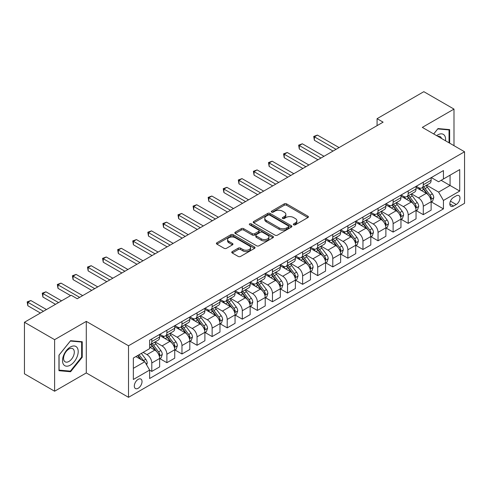 <?xml version="1.0" encoding="UTF-8"?>
<svg xmlns="http://www.w3.org/2000/svg" width="489" height="489" viewBox="0 0 489 489"><rect width="100%" height="100%" fill="white"/><g stroke="black" fill="none" stroke-linecap="round" stroke-linejoin="round"><path stroke-width="0.73" d="M293.669 224.824A1.174 0.678 0 0 0 295.332 224.824L307.911 217.556A1.675 0.966 0 0 0 308.406 216.871A1.675 0.966 0 0 0 307.911 216.193L286.597 203.882A1.675 0.966 0 0 0 284.225 203.882L271.646 211.15A1.174 0.678 0 0 0 271.297 211.627A1.174 0.678 0 0 0 271.646 212.104A1.174 0.678 0 0 0 273.302 212.104L274.928 211.162A5.361 3.093 0 0 1 282.508 211.162L284.286 212.189A5.361 3.093 0 0 1 285.857 214.378A5.361 3.093 0 0 1 284.286 216.566L282.66 217.507A1.174 0.678 0 0 0 282.312 217.984A1.174 0.678 0 0 0 282.66 218.467A1.174 0.678 0 0 0 284.317 218.467L285.943 217.526A5.361 3.093 0 0 1 293.522 217.526L295.301 218.552A5.361 3.093 0 0 1 296.872 220.735A5.361 3.093 0 0 1 295.301 222.923L293.669 223.864A1.174 0.678 0 0 0 293.327 224.347A1.174 0.678 0 0 0 293.669 224.824L293.669 223.864M138.173 388.266A5.458 3.154 120 0 0 141.737 383.449A5.458 3.154 120 0 0 140.899 379.079A5.458 3.154 120 0 0 138.173 379.348A5.458 3.154 120 0 0 134.603 384.158A5.458 3.154 120 0 0 135.441 388.535A5.458 3.154 120 0 0 138.173 388.266M232.232 251.609A1.675 0.966 0 0 0 231.743 252.293A1.675 0.966 0 0 0 232.232 252.978L238.216 256.432A1.675 0.966 0 0 0 240.582 256.432L254.561 248.363A1.675 0.966 0 0 0 255.05 247.678A1.675 0.966 0 0 0 254.561 246.994L233.241 234.689A1.675 0.966 0 0 0 230.875 234.689L216.896 242.758A1.675 0.966 0 0 0 216.407 243.436A1.675 0.966 0 0 0 216.896 244.121L224.121 248.296A1.675 0.966 0 0 0 226.493 248.296L232.471 244.842A1.675 0.966 0 0 0 232.96 244.158A1.675 0.966 0 0 0 232.471 243.473L228.889 241.407A4.48 2.586 0 0 1 227.574 239.573A4.48 2.586 0 0 1 230.343 237.183A4.48 2.586 0 0 1 235.227 237.746L249.262 245.851A4.48 2.586 0 0 1 250.57 247.678A4.48 2.586 0 0 1 247.807 250.068A4.48 2.586 0 0 1 242.923 249.506L240.582 248.155A1.675 0.966 0 0 0 238.216 248.155L232.232 251.609L232.232 252.978M86.29 321.389L54.615 339.672L24.45 322.257L24.45 373.81L54.615 391.224L86.29 372.936L128.515 397.319L128.515 345.772L86.29 321.389L86.29 372.936M453.994 145.667L453.994 109.096L422.319 127.384L464.55 151.761L128.515 345.772M453.994 109.096L423.829 91.681L377.074 118.674L377.074 125.642M24.45 322.257L71.205 295.264L77.238 298.748L383.107 122.158L377.074 118.674M275.05 235.166A1.675 0.966 0 0 0 277.416 235.166L291.389 227.098A1.675 0.966 0 0 0 291.884 226.413A1.675 0.966 0 0 0 291.389 225.729L270.075 213.424A1.675 0.966 0 0 0 267.703 213.424L253.73 221.493A1.675 0.966 0 0 0 253.241 222.171A1.675 0.966 0 0 0 253.73 222.856L275.05 235.166M250.111 225.074A1.174 0.678 0 0 1 251.303 225.24L251.303 223.846L272.978 236.364A1.675 0.966 0 0 1 273.467 237.043A1.675 0.966 0 0 1 272.978 237.727L258.999 245.796A1.675 0.966 0 0 1 256.633 245.796L235.313 233.491L235.313 232.122A1.675 0.966 0 0 0 234.824 232.807A1.675 0.966 0 0 0 235.313 233.491M235.313 232.122L241.297 228.669A1.675 0.966 0 0 1 243.663 228.669L252.312 233.663A1.675 0.966 0 0 0 254.677 233.663L258.644 231.37A1.675 0.966 0 0 0 259.133 230.686A1.675 0.966 0 0 0 258.644 230.001L249.647 224.806A1.174 0.678 0 0 1 249.298 224.329A1.174 0.678 0 0 1 250.026 223.699A1.174 0.678 0 0 1 251.303 223.846M456.225 195.857L453.572 197.391A5.287 3.056 120 0 0 450.112 202.055A5.287 3.056 120 0 0 450.925 206.291A5.287 3.056 120 0 0 453.572 206.028L456.225 204.5A5.287 3.056 120 0 0 459.678 199.836A5.287 3.056 120 0 0 458.871 195.6A5.287 3.056 120 0 0 456.225 195.857M128.515 397.319L464.55 203.314L464.55 151.761M431.31 177.574L438.609 181.786L443.437 178.998L443.437 170.569L149.634 340.197L149.634 348.626L133.344 358.027L133.344 379.488L149.634 370.081L149.634 378.51L443.437 208.889L443.437 200.459L438.609 192.098L426.61 185.172M443.437 178.998L459.721 169.597L459.721 191.052L443.437 200.459M54.615 339.672L54.615 391.224M441.145 180.325L450.069 185.478L450.069 175.172L459.721 169.597M438.609 192.098L450.069 185.478L459.721 191.052M133.344 368.339L144.805 361.726L135.875 356.567M149.634 370.155L151.804 371.408L151.804 362.979A6.828 3.943 -120 0 0 146.981 354.617L143.118 352.386M151.804 371.408L159.646 366.878L159.646 358.449A6.828 3.943 -120 0 0 154.824 350.087L149.634 347.092M159.83 358.62L166.89 362.697L166.89 354.268A6.828 3.943 -120 0 0 162.061 345.912L155.129 341.909M166.89 362.697L174.732 358.168L174.732 349.739A6.828 3.943 -120 0 0 169.903 341.383L159.646 335.46M174.909 349.916L181.969 353.993L181.969 345.564A6.828 3.943 -120 0 0 177.14 337.202L170.215 333.198M181.969 353.993L189.811 349.464L189.811 341.035A6.828 3.943 -120 0 0 184.983 332.673L174.732 326.75M189.995 341.206L197.049 345.283L197.049 336.854A6.828 3.943 -120 0 0 192.226 328.492L185.294 324.494M197.049 345.283L204.891 340.754L204.891 332.324A6.828 3.943 -120 0 0 200.068 323.969L189.811 318.046M205.074 332.502L212.134 336.573L212.134 328.143A6.828 3.943 -120 0 0 207.305 319.788L200.38 315.784M212.134 336.573L219.977 332.049L219.977 323.62A6.828 3.943 -120 0 0 215.148 315.258L204.891 309.335M220.16 323.791L227.214 327.868L227.214 319.439A6.828 3.943 -120 0 0 222.391 311.077L215.46 307.08M227.214 327.868L235.056 323.339L235.056 314.91A6.828 3.943 -120 0 0 230.233 306.548L219.977 300.631M235.24 315.087L242.299 319.158L242.299 310.729A6.828 3.943 -120 0 0 237.471 302.373L230.539 298.369M242.299 319.158L250.142 314.629L250.142 306.2A6.828 3.943 -120 0 0 245.313 297.844L235.056 291.921M250.319 306.377L257.379 310.454L257.379 302.025A6.828 3.943 -120 0 0 252.556 293.663L245.625 289.665M257.379 310.454L265.221 305.925L265.221 297.495A6.828 3.943 -120 0 0 260.399 289.133L250.142 283.217M265.405 297.667L272.465 301.744L272.465 293.314A6.828 3.943 -120 0 0 267.636 284.959L260.704 280.955M272.465 301.744L280.307 297.214L280.307 288.785A6.828 3.943 -120 0 0 275.478 280.429L265.221 274.506M280.484 288.962L287.544 293.039L287.544 284.61A6.828 3.943 -120 0 0 282.721 276.248L275.79 272.245M287.544 293.039L295.387 288.51L295.387 280.081A6.828 3.943 -120 0 0 290.564 271.719L280.307 265.796M295.57 280.252L302.63 284.329L302.63 275.9A6.828 3.943 -120 0 0 297.801 267.538L290.869 263.54M302.63 284.329L310.472 279.8L310.472 271.371A6.828 3.943 -120 0 0 305.643 263.015L295.387 257.092M310.649 271.548L317.709 275.619L317.709 267.19A6.828 3.943 -120 0 0 312.881 258.834L305.955 254.83M317.709 275.619L325.552 271.095L325.552 262.666A6.828 3.943 -120 0 0 320.723 254.304L310.472 248.381M325.735 262.837L332.789 266.915L332.789 258.485A6.828 3.943 -120 0 0 327.966 250.123L321.035 246.126M332.789 266.915L340.631 262.385L340.631 253.956A6.828 3.943 -120 0 0 335.809 245.6L325.552 239.677M340.815 254.133L347.875 258.204L347.875 249.775A6.828 3.943 -120 0 0 343.046 241.419L336.12 237.416M347.875 258.204L355.717 253.681L355.717 245.252A6.828 3.943 -120 0 0 350.888 236.89L340.631 230.967M355.9 245.423L362.954 249.5L362.954 241.071A6.828 3.943 -120 0 0 358.131 232.709L351.2 228.711M362.954 249.5L370.796 244.971L370.796 236.542A6.828 3.943 -120 0 0 365.974 228.18L355.717 222.263M370.98 236.713L378.04 240.79L378.04 232.361A6.828 3.943 -120 0 0 373.211 224.005L366.279 220.001M378.04 240.79L385.882 236.26L385.882 227.831A6.828 3.943 -120 0 0 381.053 219.475L370.796 213.552M386.059 228.008L393.119 232.086L393.119 223.656A6.828 3.943 -120 0 0 388.297 215.294L381.365 211.291M393.119 232.086L400.962 227.556L400.962 219.127A6.828 3.943 -120 0 0 396.139 210.765L385.882 204.848M401.145 219.298L408.205 223.375L408.205 214.946A6.828 3.943 -120 0 0 403.376 206.584L396.445 202.587M408.205 223.375L416.047 218.846L416.047 210.417A6.828 3.943 -120 0 0 411.218 202.061L400.962 196.138M416.225 210.594L423.285 214.665L423.285 206.236A6.828 3.943 -120 0 0 418.456 197.88L411.53 193.876M423.285 214.665L431.127 210.142L431.127 201.712A6.828 3.943 -120 0 0 426.304 193.351L416.047 187.428M416.225 186.278L418.456 187.568A6.828 3.943 -120 0 0 421.873 187.904A6.828 3.943 -120 0 0 423.285 184.781L423.285 182.208M401.145 194.989L403.376 196.278A6.828 3.943 -120 0 0 406.787 196.615A6.828 3.943 -120 0 0 408.205 193.491L408.205 190.912M386.059 203.693L388.297 204.983A6.828 3.943 -120 0 0 391.707 205.325A6.828 3.943 -120 0 0 393.119 202.195L393.119 199.622M370.98 212.403L373.211 213.693A6.828 3.943 -120 0 0 376.622 214.029A6.828 3.943 -120 0 0 378.04 210.906L378.04 208.326M355.9 221.114L358.131 222.397A6.828 3.943 -120 0 0 361.542 222.739A6.828 3.943 -120 0 0 362.954 219.616L362.954 217.037M340.815 229.818L343.046 231.108A6.828 3.943 -120 0 0 346.463 231.444A6.828 3.943 -120 0 0 347.875 228.32L347.875 225.741M325.735 238.528L327.966 239.818A6.828 3.943 -120 0 0 331.377 240.154A6.828 3.943 -120 0 0 332.789 237.031L332.789 234.451M310.649 247.232L312.881 248.522A6.828 3.943 -120 0 0 316.297 248.858A6.828 3.943 -120 0 0 317.709 245.735L317.709 243.161M295.57 255.943L297.801 257.232A6.828 3.943 -120 0 0 301.212 257.569A6.828 3.943 -120 0 0 302.63 254.445L302.63 251.866M280.484 264.647L282.721 265.937A6.828 3.943 -120 0 0 286.132 266.279A6.828 3.943 -120 0 0 287.544 263.149L287.544 260.576M265.405 273.357L267.636 274.647A6.828 3.943 -120 0 0 271.047 274.983A6.828 3.943 -120 0 0 272.465 271.86L272.465 269.28M250.319 282.067L252.556 283.351A6.828 3.943 -120 0 0 255.967 283.693A6.828 3.943 -120 0 0 257.379 280.57L257.379 277.99M235.24 290.772L237.471 292.061A6.828 3.943 -120 0 0 240.881 292.398A6.828 3.943 -120 0 0 242.299 289.274L242.299 286.695M220.16 299.482L222.391 300.772A6.828 3.943 -120 0 0 225.802 301.108A6.828 3.943 -120 0 0 227.214 297.984L227.214 295.405M205.074 308.186L207.305 309.476A6.828 3.943 -120 0 0 210.722 309.812A6.828 3.943 -120 0 0 212.134 306.689L212.134 304.115M189.995 316.896L192.226 318.186A6.828 3.943 -120 0 0 195.637 318.522A6.828 3.943 -120 0 0 197.049 315.399L197.049 312.819M174.909 325.601L177.14 326.89A6.828 3.943 -120 0 0 180.557 327.233A6.828 3.943 -120 0 0 181.969 324.103L181.969 321.53M159.83 334.311L162.061 335.601A6.828 3.943 -120 0 0 165.471 335.937A6.828 3.943 -120 0 0 166.89 332.813L166.89 330.234M431.31 201.884L443.437 208.889M421.873 187.904L429.715 183.381A6.828 3.943 -120 0 0 431.127 180.258L431.127 177.678M406.787 196.615L414.629 192.085A6.828 3.943 -120 0 0 416.047 188.962L416.047 186.382M391.707 205.325L399.55 200.796A6.828 3.943 -120 0 0 400.962 197.672L400.962 195.093M376.622 214.029L384.47 209.5A6.828 3.943 -120 0 0 385.882 206.376L385.882 203.803M361.542 222.739L369.384 218.21A6.828 3.943 -120 0 0 370.796 215.087L370.796 212.507M346.463 231.444L354.305 226.92A6.828 3.943 -120 0 0 355.717 223.791L355.717 221.217M331.377 240.154L339.219 235.625A6.828 3.943 -120 0 0 340.631 232.501L340.631 229.922M316.297 248.858L324.14 244.335A6.828 3.943 -120 0 0 325.552 241.205L325.552 238.632M301.212 257.569L309.054 253.039A6.828 3.943 -120 0 0 310.472 249.916L310.472 247.336M286.132 266.279L293.975 261.749A6.828 3.943 -120 0 0 295.387 258.626L295.387 256.047M271.047 274.983L278.889 270.454A6.828 3.943 -120 0 0 280.307 267.33L280.307 264.751M255.967 283.693L263.809 279.164A6.828 3.943 -120 0 0 265.221 276.041L265.221 273.461M240.881 292.398L248.73 287.868A6.828 3.943 -120 0 0 250.142 284.745L250.142 282.171M225.802 301.108L233.644 296.578A6.828 3.943 -120 0 0 235.056 293.455L235.056 290.876M210.722 309.812L218.565 305.289A6.828 3.943 -120 0 0 219.977 302.159L219.977 299.586M195.637 318.522L203.479 313.993A6.828 3.943 -120 0 0 204.891 310.87L204.891 308.29M180.557 327.233L188.399 322.703A6.828 3.943 -120 0 0 189.811 319.58L189.811 317M165.471 335.937L173.314 331.408A6.828 3.943 -120 0 0 174.732 328.284L174.732 325.705M149.634 344.922A6.828 3.943 -120 0 0 150.392 344.647L158.234 340.118A6.828 3.943 -120 0 0 159.646 336.994L159.646 334.415M150.392 344.647A6.828 3.943 -120 0 0 151.804 341.518L151.804 338.944M144.805 361.726L149.634 370.081M449.648 143.161L449.648 129.616L438.003 128.576L433.688 133.943M58.961 370.705L70.599 371.744L82.244 357.257L82.244 341.732L70.599 340.692L58.961 355.179L58.961 370.705M81.645 356.909L82.244 357.257M69.371 371.035L70.599 371.744M294.14 224.989L295.301 224.317A5.361 3.093 0 0 0 296.872 222.128L296.872 220.735M285.857 214.378L285.857 215.771A5.361 3.093 0 0 1 284.286 217.96L283.125 218.632M307.893 217.568L286.597 205.276A1.675 0.966 0 0 0 284.225 205.276L272.11 212.269M291.389 225.729L291.389 227.098L270.075 214.812A1.675 0.966 0 0 0 267.703 214.812L253.754 222.868M288.431 226.89A1.174 0.678 0 0 0 288.773 226.413A1.174 0.678 0 0 0 288.431 225.936L269.72 215.129A1.174 0.678 0 0 0 268.058 215.129L266.346 216.12A5.361 3.093 0 0 0 264.775 218.308A5.361 3.093 0 0 0 266.346 220.496L279.133 227.88A5.361 3.093 0 0 0 286.713 227.88L288.431 226.89L288.431 228.284A1.174 0.678 0 0 0 288.773 227.807L288.773 226.413M264.775 218.308L264.775 219.702A5.361 3.093 0 0 0 266.346 221.89L266.346 220.496M288.431 228.284L286.713 229.274A5.361 3.093 0 0 1 279.133 229.274L266.346 221.89M235.337 233.504L241.297 230.062L241.297 228.669M259.133 230.686L259.133 232.079A1.675 0.966 0 0 1 258.644 232.764L254.677 235.056A1.675 0.966 0 0 1 252.312 235.056L243.663 230.062A1.675 0.966 0 0 0 241.297 230.062M251.303 225.24L272.954 237.74M261.279 238.84A4.48 2.586 0 0 0 266.163 239.402A4.48 2.586 0 0 0 268.932 237.012A4.48 2.586 0 0 0 267.617 235.185L262.672 232.33A1.675 0.966 0 0 0 260.301 232.33L256.334 234.616A1.675 0.966 0 0 0 255.845 235.301A1.675 0.966 0 0 0 256.334 235.985L261.279 238.84L261.279 240.233A4.48 2.586 0 0 0 266.163 240.796A4.48 2.586 0 0 0 268.932 238.406L268.932 237.012M255.845 235.301L255.845 236.694A1.675 0.966 0 0 0 256.334 237.379L256.334 235.985M261.279 240.233L256.334 237.379M250.57 247.678L250.57 249.072A4.48 2.586 0 0 1 247.807 251.462A4.48 2.586 0 0 1 242.923 250.9L240.582 249.549A1.675 0.966 0 0 0 238.216 249.549L232.257 252.99M227.574 239.573L227.574 240.967A4.48 2.586 0 0 0 228.889 242.801L228.889 241.407M232.446 244.855L228.889 242.801M254.537 248.375L233.241 236.077A1.675 0.966 0 0 0 230.875 236.077L216.92 244.133M431.127 201.988L432.576 201.156L433.78 197.672A4.523 2.61 -120 0 0 432.337 193.821L427.41 187.238A13.056 7.537 -120 0 0 425.986 185.533M421.084 190.337A13.056 7.537 -120 0 0 418.407 187.538M430.717 199.219L431.341 197.862A4.523 2.61 -120 0 0 430.045 195.142L425.118 188.565A13.056 7.537 -120 0 0 423.694 186.859M422.478 187.556A10.837 6.253 60 0 1 424.256 189.579L428.425 195.148M339.066 147.586L317.41 135.08L314.39 136.822L314.39 140.306L333.033 151.064M422.245 187.69A13.056 7.537 60 0 1 423.67 189.396L426.946 193.772M314.39 140.306L313.73 136.437L336.047 149.322M313.73 136.437L317.41 135.08M416.047 210.698L417.496 209.86L418.7 206.376A4.523 2.61 -120 0 0 417.258 202.525L412.325 195.948A13.056 7.537 -120 0 0 410.901 194.243M405.998 199.047A13.056 7.537 -120 0 0 403.327 196.248M415.632 207.929L416.261 206.572A4.523 2.61 -120 0 0 414.965 203.852L410.033 197.269A13.056 7.537 -120 0 0 408.608 195.563M407.392 196.266A10.837 6.253 60 0 1 409.171 198.289L413.346 203.858M323.981 156.291L302.324 143.79L299.311 145.526L299.311 149.011L317.948 159.775M407.16 196.401A13.056 7.537 60 0 1 408.584 198.106L411.866 202.483M299.311 149.011L298.645 145.147L320.967 158.033M298.645 145.147L302.324 143.79M400.962 219.402L402.41 218.571L403.614 215.087A4.523 2.61 -120 0 0 402.172 211.236L397.245 204.653A13.056 7.537 -120 0 0 395.821 202.947M390.919 207.752A13.056 7.537 -120 0 0 388.242 204.958M400.552 216.633L401.176 215.276A4.523 2.61 -120 0 0 399.88 212.556L394.953 205.979A13.056 7.537 -120 0 0 393.529 204.274M392.312 204.97A10.837 6.253 60 0 1 394.091 206.994L398.266 212.562M308.901 165.001L287.245 152.495L284.225 154.237L284.225 157.721L302.868 168.485M392.08 205.105A13.056 7.537 60 0 1 393.504 206.81L396.781 211.187M284.225 157.721L283.565 153.852L305.882 166.743M283.565 153.852L287.245 152.495M385.882 228.112L387.331 227.275L388.535 223.791A4.523 2.61 -120 0 0 387.092 219.94L382.16 213.363A13.056 7.537 -120 0 0 380.735 211.658M375.833 216.462A13.056 7.537 -120 0 0 373.162 213.662M385.466 225.343L386.096 223.986A4.523 2.61 -120 0 0 384.8 221.266L379.867 214.683A13.056 7.537 -120 0 0 378.443 212.978M377.233 213.681A10.837 6.253 60 0 1 379.012 215.704L383.18 221.272M293.816 173.705L272.159 161.205L269.146 162.947L269.146 166.425L287.783 177.189M376.995 213.815A13.056 7.537 60 0 1 378.419 215.521L381.701 219.897M269.146 166.425L268.479 162.562L290.802 175.447M268.479 162.562L272.159 161.205M370.796 236.823L372.245 235.985L373.455 232.501A4.523 2.61 -120 0 0 372.007 228.65L367.08 222.067A13.056 7.537 -120 0 0 365.656 220.362M360.754 225.166A13.056 7.537 -120 0 0 358.082 222.373M370.387 234.048L371.01 232.691A4.523 2.61 -120 0 0 369.715 229.977L364.788 223.394A13.056 7.537 -120 0 0 363.364 221.688M362.147 222.391A10.837 6.253 60 0 1 363.926 224.408L368.101 229.977M278.736 182.415L257.08 169.909L254.06 171.651L254.06 175.135L272.703 185.899M361.915 222.526A13.056 7.537 60 0 1 363.339 224.231L366.616 228.601M254.06 175.135L253.4 171.266L275.723 184.157M253.4 171.266L257.08 169.909M445.528 140.777A11.094 6.406 120 0 0 444.556 135.514A11.094 6.406 120 0 0 436.64 135.649M441.5 138.454A7.592 4.383 120 0 0 440.986 137.354A7.592 4.383 120 0 0 440.131 136.559A7.592 4.383 120 0 0 437.808 136.327M437.741 128.907L449.043 129.927L449.043 142.812M448.297 129.493L449.043 129.927M433.712 133.962L437.765 128.919M70.361 347.025A11.094 6.406 120 0 0 62.519 360.607A11.094 6.406 120 0 0 70.361 365.136A11.094 6.406 120 0 0 78.203 351.554A11.094 6.406 120 0 0 70.361 347.025M68.931 349.054A7.592 4.383 120 0 0 63.973 355.748A7.592 4.383 120 0 0 65.135 361.829A7.592 4.383 120 0 0 68.931 361.457A7.592 4.383 120 0 0 73.894 354.763A7.592 4.383 120 0 0 72.727 348.681A7.592 4.383 120 0 0 68.931 349.054M81.645 357.086L70.361 371.12L59.077 370.112L59.077 355.075L70.361 341.041L81.645 342.043L81.645 357.086M80.893 341.615L81.645 342.043M355.717 245.527L357.166 244.689L358.37 241.205A4.523 2.61 -120 0 0 356.927 237.361L351.994 230.777A13.056 7.537 -120 0 0 350.57 229.072M345.668 233.876A13.056 7.537 -120 0 0 342.997 231.077M355.307 242.758L355.931 241.401A4.523 2.61 -120 0 0 354.635 238.681L349.702 232.098A13.056 7.537 -120 0 0 348.278 230.392M347.068 231.095A10.837 6.253 60 0 1 348.846 233.119L353.015 238.687M263.657 191.12L241.994 178.619L238.98 180.362L238.98 183.846L257.624 194.604M346.835 231.23A13.056 7.537 60 0 1 348.26 232.935L351.536 237.312M238.98 183.846L238.314 179.976L260.637 192.862M238.314 179.976L241.994 178.619M340.631 254.237L342.08 253.4L343.29 249.916A4.523 2.61 -120 0 0 341.848 246.065L336.915 239.482A13.056 7.537 -120 0 0 335.491 237.776M330.588 242.581A13.056 7.537 -120 0 0 327.917 239.787M340.222 251.468L340.845 250.111A4.523 2.61 -120 0 0 339.555 247.391L334.623 240.808A13.056 7.537 -120 0 0 333.198 239.103M331.982 239.806A10.837 6.253 60 0 1 333.761 241.823L337.936 247.397M248.571 199.83L226.914 187.324L223.895 189.066L223.895 192.55L242.538 203.314M331.75 239.94A13.056 7.537 60 0 1 333.174 241.645L336.45 246.022M223.895 192.55L223.235 188.687L245.557 201.572M223.235 188.687L226.914 187.324M325.552 262.941L327 262.11L328.205 258.626A4.523 2.61 -120 0 0 326.762 254.775L321.835 248.192A13.056 7.537 -120 0 0 320.411 246.487M315.503 251.291A13.056 7.537 -120 0 0 312.832 248.491M325.142 260.172L325.766 258.815A4.523 2.61 -120 0 0 324.47 256.095L319.543 249.518A13.056 7.537 -120 0 0 318.119 247.807M316.903 248.51A10.837 6.253 60 0 1 318.681 250.533L322.85 256.102M233.491 208.54L211.835 196.034L208.815 197.776L208.815 201.26L227.458 212.018M316.67 248.644A13.056 7.537 60 0 1 318.094 250.35L321.371 254.726M208.815 201.26L208.149 197.391L230.472 210.276M208.149 197.391L211.835 196.034M310.472 271.652L311.915 270.814L313.125 267.33A4.523 2.61 -120 0 0 311.682 263.479L306.75 256.902A13.056 7.537 -120 0 0 305.325 255.197M300.423 260.001A13.056 7.537 -120 0 0 297.752 257.202M310.057 268.883L310.68 267.526A4.523 2.61 -120 0 0 309.39 264.806L304.458 258.223A13.056 7.537 -120 0 0 303.033 256.517M301.817 257.22A10.837 6.253 60 0 1 303.596 259.243L307.77 264.812M218.406 217.244L196.749 204.738L193.736 206.48L193.736 209.964L212.373 220.728M301.585 257.355A13.056 7.537 60 0 1 303.009 259.06L306.285 263.437M193.736 209.964L193.069 206.101L215.392 218.986M193.069 206.101L196.749 204.738M295.387 280.356L296.835 279.525L298.039 276.041A4.523 2.61 -120 0 0 296.597 272.19L291.67 265.606A13.056 7.537 -120 0 0 290.246 263.901M285.344 268.705A13.056 7.537 -120 0 0 282.666 265.912M294.977 277.587L295.601 276.23A4.523 2.61 -120 0 0 294.305 273.51L289.378 266.933A13.056 7.537 -120 0 0 287.954 265.227M286.737 265.924A10.837 6.253 60 0 1 288.516 267.948L292.685 273.516M203.326 225.955L181.67 213.448L178.65 215.191L178.65 218.675L197.293 229.433M286.505 266.059A13.056 7.537 60 0 1 287.929 267.764L291.206 272.141M178.65 218.675L177.99 214.805L200.307 227.697M177.99 214.805L181.67 213.448M280.307 289.066L281.756 288.229L282.96 284.745A4.523 2.61 -120 0 0 281.517 280.894L276.585 274.317A13.056 7.537 -120 0 0 275.16 272.611M270.258 277.416A13.056 7.537 -120 0 0 267.587 274.616M279.891 286.297L280.521 284.94A4.523 2.61 -120 0 0 279.225 282.22L274.292 275.637A13.056 7.537 -120 0 0 272.868 273.932M271.652 274.635A10.837 6.253 60 0 1 273.43 276.658L277.605 282.226M188.241 234.659L166.584 222.159L163.571 223.901L163.571 227.379L182.208 238.143M271.419 274.769A13.056 7.537 60 0 1 272.844 276.474L276.126 280.851M163.571 227.379L162.904 223.516L185.227 236.401M162.904 223.516L166.584 222.159M265.221 297.777L266.67 296.939L267.874 293.455A4.523 2.61 -120 0 0 266.432 289.604L261.505 283.021A13.056 7.537 -120 0 0 260.081 281.316M255.179 286.12A13.056 7.537 -120 0 0 252.501 283.327M264.812 295.001L265.435 293.644A4.523 2.61 -120 0 0 264.139 290.924L259.213 284.347A13.056 7.537 -120 0 0 257.789 282.642M256.572 283.339A10.837 6.253 60 0 1 258.351 285.362L262.526 290.931M173.161 243.369L151.504 230.863L148.485 232.605L148.485 236.089L167.128 246.853M256.34 283.479A13.056 7.537 60 0 1 257.764 285.185L261.04 289.555M148.485 236.089L147.825 232.22L170.141 245.111M147.825 232.22L151.504 230.863M250.142 306.481L251.59 305.643L252.795 302.159A4.523 2.61 -120 0 0 251.352 298.314L246.419 291.731A13.056 7.537 -120 0 0 244.995 290.026M240.093 294.83A13.056 7.537 -120 0 0 237.422 292.031M249.726 303.712L250.356 302.355A4.523 2.61 -120 0 0 249.06 299.635L244.127 293.052A13.056 7.537 -120 0 0 242.703 291.346M241.493 292.049A10.837 6.253 60 0 1 243.271 294.072L247.44 299.641M158.075 252.073L136.419 239.573L133.405 241.315L133.405 244.793L152.042 255.558M241.254 292.184A13.056 7.537 60 0 1 242.678 293.889L245.961 298.266M133.405 244.793L132.739 240.93L155.062 253.815M132.739 240.93L136.419 239.573M235.056 315.191L236.505 314.354L237.715 310.87A4.523 2.61 -120 0 0 236.266 307.019L231.34 300.435A13.056 7.537 -120 0 0 229.916 298.73M225.013 303.535A13.056 7.537 -120 0 0 222.342 300.741M234.647 312.422L235.27 311.065A4.523 2.61 -120 0 0 233.974 308.345L229.048 301.762A13.056 7.537 -120 0 0 227.623 300.057M226.407 300.759A10.837 6.253 60 0 1 228.186 302.777L232.361 308.351M142.996 260.784L121.339 248.278L118.32 250.02L118.32 253.504L136.963 264.268M226.175 300.894A13.056 7.537 60 0 1 227.599 302.599L230.875 306.97M118.32 253.504L117.66 249.641L139.982 262.526M117.66 249.641L121.339 248.278M219.977 323.895L221.425 323.058L222.629 319.58A4.523 2.61 -120 0 0 221.187 315.729L216.254 309.146A13.056 7.537 -120 0 0 214.83 307.44M209.928 312.245A13.056 7.537 -120 0 0 207.257 309.445M219.567 321.126L220.191 319.769A4.523 2.61 -120 0 0 218.895 317.049L213.962 310.472A13.056 7.537 -120 0 0 212.538 308.761M211.327 309.464A10.837 6.253 60 0 1 213.106 311.487L217.275 317.055M127.916 269.488L106.254 256.988L103.24 258.73L103.24 262.214L121.883 272.972M211.095 309.598A13.056 7.537 60 0 1 212.519 311.304L215.796 315.68M103.24 262.214L102.574 258.345L124.897 271.23M102.574 258.345L106.254 256.988M204.891 332.606L206.34 331.768L207.55 328.284A4.523 2.61 -120 0 0 206.107 324.433L201.175 317.856A13.056 7.537 -120 0 0 199.75 316.145M194.848 320.955A13.056 7.537 -120 0 0 192.177 318.156M204.481 329.837L205.105 328.48A4.523 2.61 -120 0 0 203.815 325.76L198.882 319.176A13.056 7.537 -120 0 0 197.458 317.471M196.242 318.174A10.837 6.253 60 0 1 198.021 320.197L202.195 325.766M112.831 278.198L91.174 265.692L88.154 267.434L88.154 270.918L106.798 281.682M196.01 318.308A13.056 7.537 60 0 1 197.434 320.014L200.71 324.39M88.154 270.918L87.494 267.055L109.817 279.94M87.494 267.055L91.174 265.692M189.811 341.31L191.26 340.478L192.464 336.994A4.523 2.61 -120 0 0 191.022 333.143L186.095 326.56A13.056 7.537 -120 0 0 184.671 324.855M179.763 329.659A13.056 7.537 -120 0 0 177.091 326.866M189.402 338.541L190.025 337.184A4.523 2.61 -120 0 0 188.73 334.464L183.803 327.887A13.056 7.537 -120 0 0 182.379 326.181M181.162 326.878A10.837 6.253 60 0 1 182.941 328.901L187.11 334.47M97.751 286.909L76.095 274.402L73.075 276.144L73.075 279.629L91.718 290.387M180.93 327.013A13.056 7.537 60 0 1 182.354 328.718L185.631 333.095M73.075 279.629L72.409 275.759L94.732 288.651M72.409 275.759L76.095 274.402M174.732 350.02L176.174 349.183L177.385 345.699A4.523 2.61 -120 0 0 175.942 341.848L171.009 335.271A13.056 7.537 -120 0 0 169.585 333.565M164.683 338.37A13.056 7.537 -120 0 0 162.012 335.57M174.316 347.251L174.94 345.894A4.523 2.61 -120 0 0 173.65 343.174L168.717 336.591A13.056 7.537 -120 0 0 167.293 334.886M166.077 335.588A10.837 6.253 60 0 1 167.855 337.612L172.03 343.18M82.665 295.613L61.009 283.113L57.995 284.849L57.995 288.333L70.599 295.613M165.844 335.723A13.056 7.537 60 0 1 167.269 337.428L170.545 341.805M57.995 288.333L57.329 284.47L79.652 297.355M57.329 284.47L61.009 283.113M159.646 358.724L161.095 357.893L162.299 354.409A4.523 2.61 -120 0 0 160.857 350.558L155.93 343.975A13.056 7.537 -120 0 0 154.506 342.269M159.237 355.955L159.86 354.598A4.523 2.61 -120 0 0 158.564 351.878L153.638 345.301A13.056 7.537 -120 0 0 152.213 343.596M150.997 344.293A10.837 6.253 60 0 1 152.776 346.316L156.945 351.884M61.553 300.839L45.929 291.817L42.91 293.559L42.91 297.043L55.52 304.323M150.765 344.427A13.056 7.537 60 0 1 152.189 346.139L155.465 350.509M42.91 297.043L42.25 293.174L58.533 302.581M42.25 293.174L45.929 291.817M146.614 364.855L147.22 363.113A4.523 2.61 -120 0 0 145.777 359.262L141.376 353.394M46.467 309.543L30.844 300.527L27.83 302.269L27.83 305.747L40.434 313.027M143.894 361.194A4.523 2.61 -120 0 0 143.485 360.589L139.084 354.714M137.953 355.369L141.113 359.592M137.635 355.552L140.319 359.134M27.83 305.747L27.164 301.884L43.454 311.285M27.164 301.884L30.844 300.527M146.981 354.617L154.824 350.087M162.061 345.912L169.903 341.383M177.14 337.202L184.983 332.673M192.226 328.492L200.068 323.969M207.305 319.788L215.148 315.258M222.391 311.077L230.233 306.548M237.471 302.373L245.313 297.844M252.556 293.663L260.399 289.133M267.636 284.959L275.478 280.429M282.721 276.248L290.564 271.719M297.801 267.538L305.643 263.015M312.881 258.834L320.723 254.304M327.966 250.123L335.809 245.6M343.046 241.419L350.888 236.89M358.131 232.709L365.974 228.18M373.211 224.005L381.053 219.475M388.297 215.294L396.139 210.765M403.376 206.584L411.218 202.061M418.456 197.88L426.304 193.351M423.285 184.781L431.127 180.258M423.285 206.236L431.127 201.712M408.205 214.946L416.047 210.417M408.205 193.491L416.047 188.962M393.119 223.656L400.962 219.127M393.119 202.195L400.962 197.672M378.04 232.361L385.882 227.831M378.04 210.906L385.882 206.376M362.954 241.071L370.796 236.542M362.954 219.616L370.796 215.087M347.875 249.775L355.717 245.252M347.875 228.32L355.717 223.791M332.789 258.485L340.631 253.956M332.789 237.031L340.631 232.501M317.709 267.19L325.552 262.666M317.709 245.735L325.552 241.205M302.63 275.9L310.472 271.371M302.63 254.445L310.472 249.916M287.544 284.61L295.387 280.081M287.544 263.149L295.387 258.626M272.465 293.314L280.307 288.785M272.465 271.86L280.307 267.33M257.379 302.025L265.221 297.495M257.379 280.57L265.221 276.041M242.299 310.729L250.142 306.2M242.299 289.274L250.142 284.745M227.214 319.439L235.056 314.91M227.214 297.984L235.056 293.455M212.134 328.143L219.977 323.62M212.134 306.689L219.977 302.159M197.049 336.854L204.891 332.324M197.049 315.399L204.891 310.87M181.969 345.564L189.811 341.035M181.969 324.103L189.811 319.58M166.89 354.268L174.732 349.739M166.89 332.813L174.732 328.284M151.804 362.979L159.646 358.449M151.804 341.518L159.646 336.994M450.436 201.156L456.225 204.5M449.831 203.87L453.572 206.028M295.301 224.317L295.301 222.923M282.66 218.467L282.66 217.507M284.286 217.96L284.286 216.566M271.646 212.104L271.646 211.15M284.225 205.276L284.225 203.882M286.597 205.276L286.597 203.882M307.911 217.556L307.911 216.193M253.73 222.856L253.73 221.493M267.703 214.812L267.703 213.424M270.075 214.812L270.075 213.424M279.133 229.274L279.133 227.88M286.713 229.274L286.713 227.88M243.663 230.062L243.663 228.669M252.312 235.056L252.312 233.663M254.677 235.056L254.677 233.663M258.644 232.764L258.644 231.37M272.978 237.727L272.978 236.364M238.216 249.549L238.216 248.155M240.582 249.549L240.582 248.155M242.923 250.9L242.923 249.506M232.471 244.842L232.471 243.473M216.896 244.121L216.896 242.758M230.875 236.077L230.875 234.689M233.241 236.077L233.241 234.689M254.561 248.363L254.561 246.994M430.791 199.469L433.749 197.758M425.118 188.565L427.41 187.238M421.561 190.612L423.67 189.396M430.045 195.142L432.337 193.821M429.69 196.908L431.341 197.862M415.705 208.173L418.67 206.468M410.033 197.269L412.325 195.948M406.481 199.323L408.584 198.106M414.965 203.852L417.258 202.525M414.605 205.618L416.261 206.572M400.625 216.884L403.59 215.172M394.953 205.979L397.245 204.653M391.396 208.033L393.504 206.81M399.88 212.556L402.172 211.236M399.525 214.323L401.176 215.276M385.546 225.588L388.504 223.883M379.867 214.683L382.16 213.363M376.316 216.737L378.419 215.521M384.8 221.266L387.092 219.94M384.44 223.033L386.096 223.986M370.46 234.298L373.425 232.587M364.788 223.394L367.08 222.067M361.23 225.447L363.339 224.231M369.715 229.977L372.007 228.65M369.36 231.737L371.01 232.691M355.381 243.009L358.339 241.297M349.702 232.098L351.994 230.777M346.151 234.152L348.26 232.935M354.635 238.681L356.927 237.361M354.274 240.447L355.931 241.401M340.295 251.713L343.26 250.001M334.623 240.808L336.915 239.482M331.065 242.862L333.174 241.645M339.555 247.391L341.848 246.065M339.195 249.158L340.845 250.111M325.216 260.423L328.174 258.712M319.543 249.518L321.835 248.192M315.986 251.566L318.094 250.35M324.47 256.095L326.762 254.775M324.109 257.862L325.766 258.815M310.13 269.127L313.094 267.416M304.458 258.223L306.75 256.902M300.906 260.276L303.009 259.06M309.39 264.806L311.682 263.479M309.03 266.572L310.68 267.526M295.05 277.838L298.009 276.126M289.378 266.933L291.67 265.606M285.82 268.981L287.929 267.764M294.305 273.51L296.597 272.19M293.95 275.276L295.601 276.23M279.965 286.542L282.929 284.836M274.292 275.637L276.585 274.317M270.741 277.691L272.844 276.474M279.225 282.22L281.517 280.894M278.864 283.987L280.521 284.94M264.885 295.252L267.85 293.541M259.213 284.347L261.505 283.021M255.655 286.401L257.764 285.185M264.139 290.924L266.432 289.604M263.785 292.691L265.435 293.644M249.806 303.962L252.764 302.251M244.127 293.052L246.419 291.731M240.576 295.105L242.678 293.889M249.06 299.635L251.352 298.314M248.699 301.401L250.356 302.355M234.72 312.667L237.685 310.955M229.048 301.762L231.34 300.435M225.49 303.816L227.599 302.599M233.974 308.345L236.266 307.019M233.62 310.105L235.27 311.065M219.64 321.377L222.599 319.665M213.962 310.472L216.254 309.146M210.411 312.52L212.519 311.304M218.895 317.049L221.187 315.729M218.534 318.816L220.191 319.769M204.555 330.081L207.519 328.37M198.882 319.176L201.175 317.856M195.325 321.23L197.434 320.014M203.815 325.76L206.107 324.433M203.455 327.526L205.105 328.48M189.475 338.791L192.434 337.08M183.803 327.887L186.095 326.56M180.245 329.934L182.354 328.718M188.73 334.464L191.022 333.143M188.375 336.23L190.025 337.184M174.39 347.496L177.354 345.79M168.717 336.591L171.009 335.271M165.166 338.645L167.269 337.428M173.65 343.174L175.942 341.848M173.289 344.941L174.94 345.894M159.31 356.206L162.269 354.494M153.638 345.301L155.93 343.975M150.08 347.355L152.189 346.139M158.564 351.878L160.857 350.558M158.21 353.645L159.86 354.598M146.046 363.865L147.189 363.205M143.485 360.589L145.777 359.262"/></g></svg>
